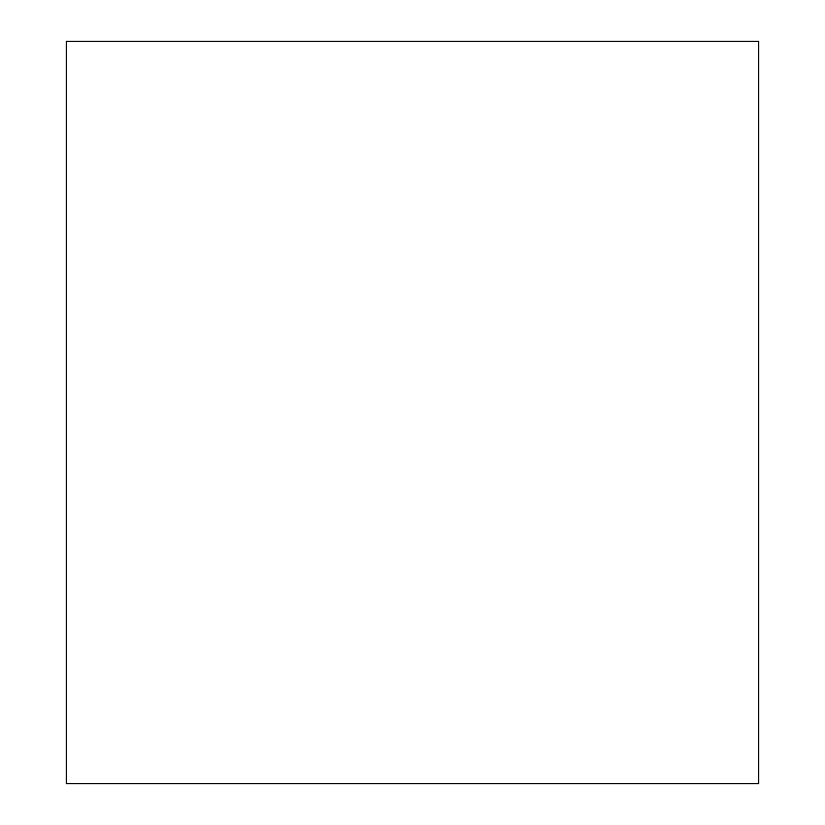 <?xml version="1.0" encoding="UTF-8"?>
<svg xmlns="http://www.w3.org/2000/svg" width="825" height="825" viewBox="0 0 825 825"><rect width="100%" height="100%" fill="white"/><g stroke="black" fill="none" stroke-linecap="round" stroke-linejoin="round"><path stroke-width="1.24" d="M66.237 783.75L758.763 783.75L758.763 41.25L66.237 41.25L66.237 783.75"/></g></svg>

